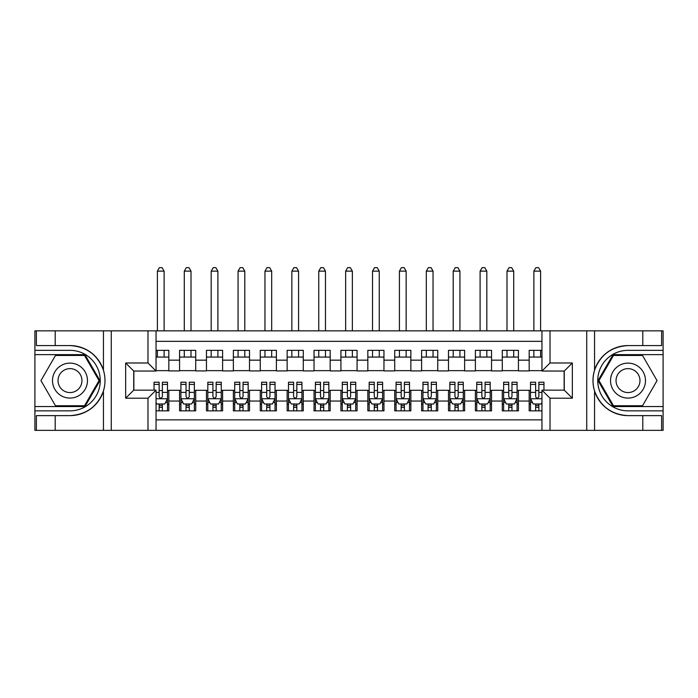 <?xml version="1.0" encoding="UTF-8"?>
<svg xmlns="http://www.w3.org/2000/svg" width="698" height="698" viewBox="0 0 698 698"><rect width="100%" height="100%" fill="white"/><g stroke="black" fill="none" stroke-linecap="round" stroke-linejoin="round"><path stroke-width="1.05" d="M156.047 430.352L541.953 430.352L541.953 390.147L564.272 390.147L564.272 371.048L541.953 371.048L541.953 330.852L156.047 330.852L156.047 371.048L133.728 371.048L133.728 390.147L156.047 390.147L156.047 430.352L55.203 430.352L55.203 415.624L69.992 415.624C86.456 414.629 97.607 406.419 103.444 391.002C105.494 384.075 105.494 377.138 103.444 370.193C97.607 354.776 86.456 346.566 69.992 345.571L55.203 345.571L55.203 330.852L34.9 330.852L34.9 406.55L84.973 406.55L99.962 380.602L84.973 354.645L34.9 354.645M541.953 350.344L529.18 350.344L529.18 360.159L518.422 360.159L518.422 370.917L529.18 370.917L529.18 360.159M518.422 360.159L518.422 350.344L502.281 350.344L502.281 360.159L491.532 360.159L491.532 370.917L502.281 370.917L502.281 360.159M491.532 360.159L491.532 350.344L475.39 350.344L475.39 360.159L464.632 360.159L464.632 370.917L475.39 370.917L475.39 360.159M464.632 360.159L464.632 350.344L448.5 350.344L448.5 360.159L437.742 360.159L437.742 370.917L448.5 370.917L448.5 360.159M437.742 360.159L437.742 350.344L421.609 350.344L421.609 360.159L410.852 360.159L410.852 370.917L421.609 370.917L421.609 360.159M410.852 360.159L410.852 350.344L394.719 350.344L394.719 360.159L383.961 360.159L383.961 370.917L394.719 370.917L394.719 360.159M383.961 360.159L383.961 350.344L367.829 350.344L367.829 360.159L357.071 360.159L357.071 370.917L367.829 370.917L367.829 360.159M357.071 360.159L357.071 350.344L340.929 350.344L340.929 360.159L330.171 360.159L330.171 370.917L340.929 370.917L340.929 360.159M330.171 360.159L330.171 350.344L314.039 350.344L314.039 360.159L303.281 360.159L303.281 370.917L314.039 370.917L314.039 360.159M303.281 360.159L303.281 350.344L287.148 350.344L287.148 360.159L276.391 360.159L276.391 370.917L287.148 370.917L287.148 360.159M276.391 360.159L276.391 350.344L260.258 350.344L260.258 360.159L249.5 360.159L249.5 370.917L260.258 370.917L260.258 360.159M249.5 360.159L249.5 350.344L233.368 350.344L233.368 360.159L222.61 360.159L222.61 370.917L233.368 370.917L233.368 360.159M222.61 360.159L222.61 350.344L206.468 350.344L206.468 360.159L195.719 360.159L195.719 370.917L206.468 370.917L206.468 360.159M195.719 360.159L195.719 350.344L179.578 350.344L179.578 370.917L168.82 370.917L168.82 350.344L156.047 350.344M156.047 410.852L168.82 410.852L168.82 390.278L179.578 390.278L179.578 410.852L195.719 410.852L195.719 390.278L206.468 390.278L206.468 401.036L195.719 401.036M206.468 401.036L206.468 410.852L222.61 410.852L222.61 390.278L233.368 390.278L233.368 401.036L222.61 401.036M233.368 401.036L233.368 410.852L249.5 410.852L249.5 390.278L260.258 390.278L260.258 401.036L249.5 401.036M260.258 401.036L260.258 410.852L276.391 410.852L276.391 390.278L287.148 390.278L287.148 401.036L276.391 401.036M287.148 401.036L287.148 410.852L303.281 410.852L303.281 390.278L314.039 390.278L314.039 401.036L303.281 401.036M314.039 401.036L314.039 410.852L330.171 410.852L330.171 390.278L340.929 390.278L340.929 401.036L330.171 401.036M340.929 401.036L340.929 410.852L357.071 410.852L357.071 390.278L367.829 390.278L367.829 401.036L357.071 401.036M367.829 401.036L367.829 410.852L383.961 410.852L383.961 390.278L394.719 390.278L394.719 401.036L383.961 401.036M394.719 401.036L394.719 410.852L410.852 410.852L410.852 390.278L421.609 390.278L421.609 401.036L410.852 401.036M421.609 401.036L421.609 410.852L437.742 410.852L437.742 390.278L448.5 390.278L448.5 401.036L437.742 401.036M448.5 401.036L448.5 410.852L464.632 410.852L464.632 390.278L475.39 390.278L475.39 401.036L464.632 401.036M475.39 401.036L475.39 410.852L491.532 410.852L491.532 390.278L502.281 390.278L502.281 401.036L491.532 401.036M502.281 401.036L502.281 410.852L518.422 410.852L518.422 390.278L529.18 390.278L529.18 401.036L518.422 401.036M541.953 341.339L156.047 341.339M156.047 419.864L541.953 419.864M529.18 401.036L529.18 410.852L541.953 410.852M133.859 371.048L133.859 390.147M564.141 390.147L564.141 371.048M156.047 357.071L168.82 357.071M156.047 370.647L168.82 370.647M159.144 390.548L162.372 390.548M167.476 390.548L168.82 390.548M159.144 404.125L162.372 404.125M167.476 404.125L168.82 404.125M179.578 370.647L195.719 370.647M179.578 357.071L195.719 357.071M179.578 390.548L180.922 390.548M186.034 390.548L189.263 390.548M194.367 390.548L195.719 390.548M179.578 404.125L180.922 404.125M186.034 404.125L189.263 404.125M194.367 404.125L195.719 404.125M206.468 390.548L207.812 390.548M212.925 390.548L216.153 390.548M221.266 390.548L222.61 390.548M206.468 404.125L207.812 404.125M212.925 404.125L216.153 404.125M221.266 404.125L222.61 404.125M206.468 357.071L222.61 357.071M206.468 370.647L222.61 370.647M233.368 390.548L234.711 390.548M239.815 390.548L243.044 390.548M248.156 390.548L249.5 390.548M233.368 404.125L234.711 404.125M239.815 404.125L243.044 404.125M248.156 404.125L249.5 404.125M233.368 357.071L249.5 357.071M233.368 370.647L249.5 370.647M260.258 390.548L261.602 390.548M266.706 390.548L269.934 390.548M275.047 390.548L276.391 390.548M260.258 404.125L261.602 404.125M266.706 404.125L269.934 404.125M275.047 404.125L276.391 404.125M260.258 357.071L276.391 357.071M260.258 370.647L276.391 370.647M287.148 390.548L288.492 390.548M293.605 390.548L296.833 390.548M301.937 390.548L303.281 390.548M287.148 404.125L288.492 404.125M293.605 404.125L296.833 404.125M301.937 404.125L303.281 404.125M287.148 357.071L303.281 357.071M287.148 370.647L303.281 370.647M314.039 390.548L315.383 390.548M320.495 390.548L323.724 390.548M328.828 390.548L330.171 390.548M314.039 404.125L315.383 404.125M320.495 404.125L323.724 404.125M328.828 404.125L330.171 404.125M314.039 357.071L330.171 357.071M314.039 370.647L330.171 370.647M340.929 390.548L342.273 390.548M347.386 390.548L350.614 390.548M355.727 390.548L357.071 390.548M340.929 404.125L342.273 404.125M347.386 404.125L350.614 404.125M355.727 404.125L357.071 404.125M340.929 357.071L357.071 357.071M340.929 370.647L357.071 370.647M367.829 390.548L369.172 390.548M374.276 390.548L377.505 390.548M382.617 390.548L383.961 390.548M367.829 404.125L369.172 404.125M374.276 404.125L377.505 404.125M382.617 404.125L383.961 404.125M367.829 357.071L383.961 357.071M367.829 370.647L383.961 370.647M394.719 390.548L396.063 390.548M401.167 390.548L404.395 390.548M409.508 390.548L410.852 390.548M394.719 404.125L396.063 404.125M401.167 404.125L404.395 404.125M409.508 404.125L410.852 404.125M394.719 357.071L410.852 357.071M394.719 370.647L410.852 370.647M421.609 390.548L422.953 390.548M428.066 390.548L431.294 390.548M436.398 390.548L437.742 390.548M421.609 404.125L422.953 404.125M428.066 404.125L431.294 404.125M436.398 404.125L437.742 404.125M421.609 357.071L437.742 357.071M421.609 370.647L437.742 370.647M448.5 390.548L449.844 390.548M454.956 390.548L458.185 390.548M463.289 390.548L464.632 390.548M448.5 404.125L449.844 404.125M454.956 404.125L458.185 404.125M463.289 404.125L464.632 404.125M448.5 357.071L464.632 357.071M448.5 370.647L464.632 370.647M475.39 390.548L476.734 390.548M481.847 390.548L485.075 390.548M490.188 390.548L491.532 390.548M475.39 404.125L476.734 404.125M481.847 404.125L485.075 404.125M490.188 404.125L491.532 404.125M475.39 357.071L491.532 357.071M475.39 370.647L491.532 370.647M502.281 390.548L503.633 390.548M508.737 390.548L511.966 390.548M517.078 390.548L518.422 390.548M502.281 404.125L503.633 404.125M508.737 404.125L511.966 404.125M517.078 404.125L518.422 404.125M502.281 357.071L518.422 357.071M502.281 370.647L518.422 370.647M529.18 390.548L530.524 390.548M535.628 390.548L538.856 390.548M529.18 404.125L530.524 404.125M535.628 404.125L538.856 404.125M529.18 357.071L541.953 357.071M529.18 370.647L541.953 370.647M159.144 407.353L162.372 407.353M156.047 402.65L156.718 403.994L164.789 403.994L167.476 398.619L167.476 382.216L162.372 382.216L162.372 384.406L167.476 384.406M167.476 398.619L167.476 410.852M154.031 390.147L154.031 382.216L159.144 382.216L159.144 396.595C160.217 398.671 161.29 398.671 162.372 396.595L162.372 384.406M162.372 403.994L162.372 410.852M159.144 410.852L159.144 403.994M164.117 357.071L164.117 350.344M164.117 330.852L164.117 271.147L157.39 271.147L157.39 330.852M157.39 357.071L157.39 350.344M157.39 271.147L159.414 267.648L162.102 267.648L164.117 271.147M78.734 365.464A17.476 17.476 0 0 0 54.854 371.86A17.476 17.476 0 0 0 61.258 395.74A17.476 17.476 0 0 0 85.13 389.336A17.476 17.476 0 0 0 78.734 365.464M75.977 370.237A11.971 11.971 0 0 0 59.627 374.617A11.971 11.971 0 0 0 64.007 390.959A11.971 11.971 0 0 0 80.357 386.579A11.971 11.971 0 0 0 75.977 370.237M84.51 405.739L55.474 405.739L40.964 380.602L55.474 355.457L84.51 355.457L99.029 380.602L84.51 405.739M636.742 365.464A17.476 17.476 0 0 0 612.87 371.86A17.476 17.476 0 0 0 619.266 395.74A17.476 17.476 0 0 0 643.146 389.336A17.476 17.476 0 0 0 636.742 365.464M633.993 370.237A11.971 11.971 0 0 0 617.643 374.617A11.971 11.971 0 0 0 622.023 390.959A11.971 11.971 0 0 0 638.373 386.579A11.971 11.971 0 0 0 633.993 370.237M642.526 405.739L613.49 405.739L598.971 380.602L613.49 355.457L642.526 355.457L657.036 380.602L642.526 405.739M147.985 430.352L147.985 398.209L125.657 398.209L125.657 362.986L147.985 362.986L147.985 330.852L111.27 330.852L111.27 430.352M69.992 345.571A35.031 35.031 0 0 1 103.444 370.193L103.444 330.852L55.203 330.852M55.203 430.352L34.9 430.352L34.9 406.55M34.9 410.852L69.992 410.852A30.25 30.25 0 0 0 100.25 380.602A30.25 30.25 0 0 0 69.992 350.344L34.9 350.344M69.992 415.624A35.031 35.031 0 0 0 103.444 391.002L103.444 430.352M103.444 330.852L111.27 330.852M147.985 330.852L156.047 330.852M55.203 415.624L36.383 415.624L36.383 430.352M55.203 345.571L36.383 345.571L36.383 330.852M147.985 398.209L156.047 390.147M125.657 398.209L133.728 390.147M125.657 362.986L133.728 371.048M147.985 362.986L156.047 371.048M541.953 330.852L642.797 330.852L642.797 345.571L628.008 345.571C611.544 346.566 600.393 354.776 594.556 370.193C592.506 377.121 592.506 384.057 594.556 391.002C600.393 406.419 611.544 414.629 628.008 415.624L642.797 415.624L642.797 430.352L663.1 430.352L663.1 354.645L613.027 354.645L598.038 380.602L613.027 406.55L663.1 406.55M550.015 330.852L550.015 362.986L572.343 362.986L572.343 398.209L550.015 398.209L550.015 430.352L586.73 430.352L586.73 330.852M594.556 391.002L594.556 430.352L642.797 430.352M642.797 330.852L663.1 330.852L663.1 354.645M663.1 350.344L628.008 350.344A30.25 30.25 0 0 0 597.75 380.602A30.25 30.25 0 0 0 628.008 410.852L663.1 410.852M628.008 345.571A35.031 35.031 0 0 0 592.977 380.602A35.031 35.031 0 0 0 628.008 415.624M594.556 430.352L586.73 430.352M550.015 430.352L541.953 430.352M642.797 345.571L661.617 345.571L661.617 330.852M642.797 415.624L661.617 415.624L661.617 430.352M550.015 362.986L541.953 371.048M572.343 362.986L564.272 371.048M572.343 398.209L564.272 390.147M550.015 398.209L541.953 390.147M186.034 407.353L189.263 407.353M180.922 384.406L186.034 384.406L186.034 382.216L180.922 382.216L180.922 398.619L183.618 403.994L191.68 403.994L194.367 398.619L194.367 382.216L189.263 382.216L189.263 384.406L194.367 384.406M194.367 398.619L194.367 410.852M180.922 398.619L180.922 410.852M189.263 403.994L189.263 410.852M186.034 410.852L186.034 403.994M186.034 384.406L186.034 396.595C187.108 398.671 188.181 398.671 189.263 396.595L189.263 384.406M191.008 357.071L191.008 350.344M191.008 330.852L191.008 271.147L184.289 271.147L184.289 330.852M184.289 357.071L184.289 350.344M184.289 271.147L186.305 267.648L188.992 267.648L191.008 271.147M212.925 407.353L216.153 407.353M207.812 384.406L212.925 384.406L212.925 382.216L207.812 382.216L207.812 398.619L210.508 403.994L218.57 403.994L221.266 398.619L221.266 382.216L216.153 382.216L216.153 384.406L221.266 384.406M221.266 398.619L221.266 410.852M207.812 398.619L207.812 410.852M216.153 403.994L216.153 410.852M212.925 410.852L212.925 403.994M212.925 384.406L212.925 396.595C213.998 398.671 215.08 398.671 216.153 396.595L216.153 384.406M217.898 357.071L217.898 350.344M217.898 330.852L217.898 271.147L211.18 271.147L211.18 330.852M211.18 357.071L211.18 350.344M211.18 271.147L213.195 267.648L215.883 267.648L217.898 271.147M239.815 407.353L243.044 407.353M234.711 384.406L239.815 384.406L239.815 382.216L234.711 382.216L234.711 398.619L237.399 403.994L245.469 403.994L248.156 398.619L248.156 382.216L243.044 382.216L243.044 384.406L248.156 384.406M248.156 398.619L248.156 410.852M234.711 398.619L234.711 410.852M243.044 403.994L243.044 410.852M239.815 410.852L239.815 403.994M239.815 384.406L239.815 396.595C240.889 398.671 241.97 398.671 243.044 396.595L243.044 384.406M244.797 357.071L244.797 350.344M244.797 330.852L244.797 271.147L238.07 271.147L238.07 330.852M238.07 357.071L238.07 350.344M238.07 271.147L240.086 267.648L242.773 267.648L244.797 271.147M266.706 407.353L269.934 407.353M261.602 384.406L266.706 384.406L266.706 382.216L261.602 382.216L261.602 398.619L264.289 403.994L272.36 403.994L275.047 398.619L275.047 382.216L269.934 382.216L269.934 384.406L275.047 384.406M275.047 398.619L275.047 410.852M261.602 398.619L261.602 410.852M269.934 403.994L269.934 410.852M266.706 410.852L266.706 403.994M266.706 384.406L266.706 396.595C267.788 398.671 268.861 398.671 269.934 396.595L269.934 384.406M271.688 357.071L271.688 350.344M271.688 330.852L271.688 271.147L264.961 271.147L264.961 330.852M264.961 357.071L264.961 350.344M264.961 271.147L266.976 267.648L269.672 267.648L271.688 271.147M293.605 407.353L296.833 407.353M288.492 384.406L293.605 384.406L293.605 382.216L288.492 382.216L288.492 398.619L291.179 403.994L299.25 403.994L301.937 398.619L301.937 382.216L296.833 382.216L296.833 384.406L301.937 384.406M301.937 398.619L301.937 410.852M288.492 398.619L288.492 410.852M296.833 403.994L296.833 410.852M293.605 410.852L293.605 403.994M293.605 384.406L293.605 396.595C294.678 398.671 295.751 398.671 296.833 396.595L296.833 384.406M298.578 357.071L298.578 350.344M298.578 330.852L298.578 271.147L291.851 271.147L291.851 330.852M291.851 357.071L291.851 350.344M291.851 271.147L293.875 267.648L296.563 267.648L298.578 271.147M320.495 407.353L323.724 407.353M315.383 384.406L320.495 384.406L320.495 382.216L315.383 382.216L315.383 398.619L318.07 403.994L326.141 403.994L328.828 398.619L328.828 382.216L323.724 382.216L323.724 384.406L328.828 384.406M328.828 398.619L328.828 410.852M315.383 398.619L315.383 410.852M323.724 403.994L323.724 410.852M320.495 410.852L320.495 403.994M320.495 384.406L320.495 396.595C321.569 398.671 322.642 398.671 323.724 396.595L323.724 384.406M325.469 357.071L325.469 350.344M325.469 330.852L325.469 271.147L318.75 271.147L318.75 330.852M318.75 357.071L318.75 350.344M318.75 271.147L320.766 267.648L323.453 267.648L325.469 271.147M347.386 407.353L350.614 407.353M342.273 384.406L347.386 384.406L347.386 382.216L342.273 382.216L342.273 398.619L344.969 403.994L353.031 403.994L355.727 398.619L355.727 382.216L350.614 382.216L350.614 384.406L355.727 384.406M355.727 398.619L355.727 410.852M342.273 398.619L342.273 410.852M350.614 403.994L350.614 410.852M347.386 410.852L347.386 403.994M347.386 384.406L347.386 396.595C348.459 398.671 349.532 398.671 350.614 396.595L350.614 384.406M352.359 357.071L352.359 350.344M352.359 330.852L352.359 271.147L345.641 271.147L345.641 330.852M345.641 357.071L345.641 350.344M345.641 271.147L347.656 267.648L350.344 267.648L352.359 271.147M374.276 407.353L377.505 407.353M369.172 384.406L374.276 384.406L374.276 382.216L369.172 382.216L369.172 398.619L371.86 403.994L379.93 403.994L382.617 398.619L382.617 382.216L377.505 382.216L377.505 384.406L382.617 384.406M382.617 398.619L382.617 410.852M369.172 398.619L369.172 410.852M377.505 403.994L377.505 410.852M374.276 410.852L374.276 403.994M374.276 384.406L374.276 396.595C375.35 398.671 376.431 398.671 377.505 396.595L377.505 384.406M379.25 357.071L379.25 350.344M379.25 330.852L379.25 271.147L372.531 271.147L372.531 330.852M372.531 357.071L372.531 350.344M372.531 271.147L374.547 267.648L377.234 267.648L379.25 271.147M401.167 407.353L404.395 407.353M396.063 384.406L401.167 384.406L401.167 382.216L396.063 382.216L396.063 398.619L398.75 403.994L406.821 403.994L409.508 398.619L409.508 382.216L404.395 382.216L404.395 384.406L409.508 384.406M409.508 398.619L409.508 410.852M396.063 398.619L396.063 410.852M404.395 403.994L404.395 410.852M401.167 410.852L401.167 403.994M401.167 384.406L401.167 396.595C402.249 398.671 403.322 398.671 404.395 396.595L404.395 384.406M406.149 357.071L406.149 350.344M406.149 330.852L406.149 271.147L399.422 271.147L399.422 330.852M399.422 357.071L399.422 350.344M399.422 271.147L401.437 267.648L404.125 267.648L406.149 271.147M428.066 407.353L431.294 407.353M422.953 384.406L428.066 384.406L428.066 382.216L422.953 382.216L422.953 398.619L425.64 403.994L433.711 403.994L436.398 398.619L436.398 382.216L431.294 382.216L431.294 384.406L436.398 384.406M436.398 398.619L436.398 410.852M422.953 398.619L422.953 410.852M431.294 403.994L431.294 410.852M428.066 410.852L428.066 403.994M428.066 384.406L428.066 396.595C429.139 398.671 430.212 398.671 431.294 396.595L431.294 384.406M433.039 357.071L433.039 350.344M433.039 330.852L433.039 271.147L426.312 271.147L426.312 330.852M426.312 357.071L426.312 350.344M426.312 271.147L428.328 267.648L431.024 267.648L433.039 271.147M454.956 407.353L458.185 407.353M449.844 384.406L454.956 384.406L454.956 382.216L449.844 382.216L449.844 398.619L452.531 403.994L460.601 403.994L463.289 398.619L463.289 382.216L458.185 382.216L458.185 384.406L463.289 384.406M463.289 398.619L463.289 410.852M449.844 398.619L449.844 410.852M458.185 403.994L458.185 410.852M454.956 410.852L454.956 403.994M454.956 384.406L454.956 396.595C456.03 398.671 457.103 398.671 458.185 396.595L458.185 384.406M459.93 357.071L459.93 350.344M459.93 330.852L459.93 271.147L453.203 271.147L453.203 330.852M453.203 357.071L453.203 350.344M453.203 271.147L455.227 267.648L457.914 267.648L459.93 271.147M481.847 407.353L485.075 407.353M476.734 384.406L481.847 384.406L481.847 382.216L476.734 382.216L476.734 398.619L479.43 403.994L487.492 403.994L490.188 398.619L490.188 382.216L485.075 382.216L485.075 384.406L490.188 384.406M490.188 398.619L490.188 410.852M476.734 398.619L476.734 410.852M485.075 403.994L485.075 410.852M481.847 410.852L481.847 403.994M481.847 384.406L481.847 396.595C482.92 398.671 483.993 398.671 485.075 396.595L485.075 384.406M486.82 357.071L486.82 350.344M486.82 330.852L486.82 271.147L480.102 271.147L480.102 330.852M480.102 357.071L480.102 350.344M480.102 271.147L482.117 267.648L484.805 267.648L486.82 271.147M508.737 407.353L511.966 407.353M503.633 384.406L508.737 384.406L508.737 382.216L503.633 382.216L503.633 398.619L506.32 403.994L514.382 403.994L517.078 398.619L517.078 382.216L511.966 382.216L511.966 384.406L517.078 384.406M517.078 398.619L517.078 410.852M503.633 398.619L503.633 410.852M511.966 403.994L511.966 410.852M508.737 410.852L508.737 403.994M508.737 384.406L508.737 396.595C509.81 398.671 510.892 398.671 511.966 396.595L511.966 384.406M513.711 357.071L513.711 350.344M513.711 330.852L513.711 271.147L506.992 271.147L506.992 330.852M506.992 357.071L506.992 350.344M506.992 271.147L509.008 267.648L511.695 267.648L513.711 271.147M535.628 407.353L538.856 407.353M543.969 384.406L543.969 382.216L538.856 382.216L538.856 384.406L543.969 384.406L543.969 390.147M532.469 402.51L530.524 402.51L530.524 382.216L535.628 382.216L535.628 396.595C536.71 398.671 537.783 398.671 538.856 396.595L538.856 384.406M530.524 402.51L530.524 410.852M530.524 398.619L533.211 403.994L541.282 403.994L541.953 402.65M538.856 403.994L538.856 410.852M535.628 410.852L535.628 403.994M540.61 357.071L540.61 350.344M540.61 330.852L540.61 271.147L533.883 271.147L533.883 330.852M533.883 357.071L533.883 350.344M533.883 271.147L535.898 267.648L538.586 267.648L540.61 271.147M179.578 401.036L168.82 401.036M179.578 360.159L168.82 360.159M156.047 398.75L167.407 398.75M167.476 402.51L165.531 402.51M154.031 384.406L159.144 384.406M162.372 392.381L167.476 392.381M156.047 392.381L159.144 392.381M159.144 405.643L162.372 405.643M594.556 330.852L594.556 370.193M180.991 398.75L194.306 398.75M194.367 402.51L192.421 402.51M182.876 402.51L180.922 402.51M189.263 392.381L194.367 392.381M180.922 392.381L186.034 392.381M186.034 405.643L189.263 405.643M207.882 398.75L221.196 398.75M221.266 402.51L219.312 402.51M209.766 402.51L207.812 402.51M216.153 392.381L221.266 392.381M207.812 392.381L212.925 392.381M212.925 405.643L216.153 405.643M234.772 398.75L248.087 398.75M248.156 402.51L246.202 402.51M236.657 402.51L234.711 402.51M243.044 392.381L248.156 392.381M234.711 392.381L239.815 392.381M239.815 405.643L243.044 405.643M261.671 398.75L274.977 398.75M275.047 402.51L273.101 402.51M263.547 402.51L261.602 402.51M269.934 392.381L275.047 392.381M261.602 392.381L266.706 392.381M266.706 405.643L269.934 405.643M288.562 398.75L301.868 398.75M301.937 402.51L299.992 402.51M290.438 402.51L288.492 402.51M296.833 392.381L301.937 392.381M288.492 392.381L293.605 392.381M293.605 405.643L296.833 405.643M315.452 398.75L328.767 398.75M328.828 402.51L326.882 402.51M317.337 402.51L315.383 402.51M323.724 392.381L328.828 392.381M315.383 392.381L320.495 392.381M320.495 405.643L323.724 405.643M342.343 398.75L355.657 398.75M355.727 402.51L353.773 402.51M344.227 402.51L342.273 402.51M350.614 392.381L355.727 392.381M342.273 392.381L347.386 392.381M347.386 405.643L350.614 405.643M369.233 398.75L382.548 398.75M382.617 402.51L380.663 402.51M371.118 402.51L369.172 402.51M377.505 392.381L382.617 392.381M369.172 392.381L374.276 392.381M374.276 405.643L377.505 405.643M396.132 398.75L409.438 398.75M409.508 402.51L407.562 402.51M398.008 402.51L396.063 402.51M404.395 392.381L409.508 392.381M396.063 392.381L401.167 392.381M401.167 405.643L404.395 405.643M423.023 398.75L436.329 398.75M436.398 402.51L434.453 402.51M424.899 402.51L422.953 402.51M431.294 392.381L436.398 392.381M422.953 392.381L428.066 392.381M428.066 405.643L431.294 405.643M449.913 398.75L463.228 398.75M463.289 402.51L461.343 402.51M451.798 402.51L449.844 402.51M458.185 392.381L463.289 392.381M449.844 392.381L454.956 392.381M454.956 405.643L458.185 405.643M476.804 398.75L490.118 398.75M490.188 402.51L488.234 402.51M478.688 402.51L476.734 402.51M485.075 392.381L490.188 392.381M476.734 392.381L481.847 392.381M481.847 405.643L485.075 405.643M503.694 398.75L517.009 398.75M517.078 402.51L515.124 402.51M505.579 402.51L503.633 402.51M511.966 392.381L517.078 392.381M503.633 392.381L508.737 392.381M508.737 405.643L511.966 405.643M530.585 398.75L541.953 398.75M530.524 384.406L535.628 384.406M538.856 392.381L541.953 392.381M530.524 392.381L535.628 392.381M535.628 405.643L538.856 405.643"/></g></svg>
